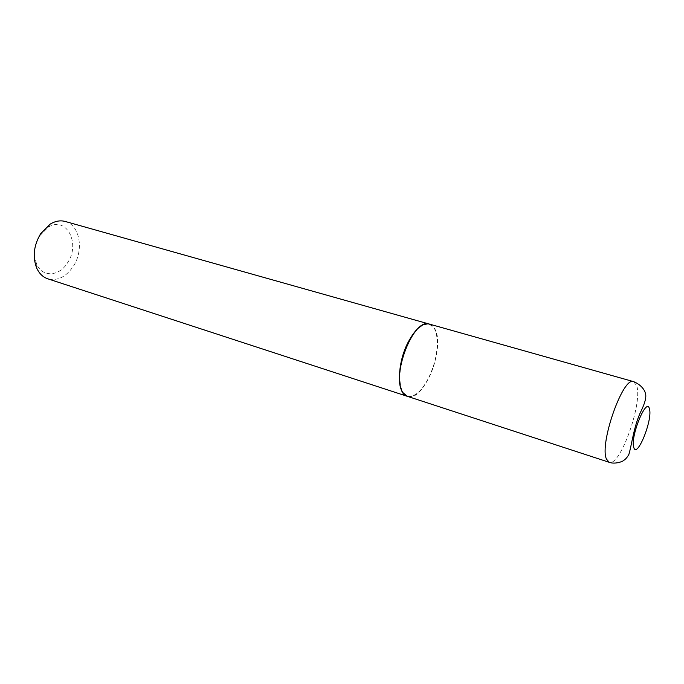 <?xml version="1.0" encoding="UTF-8"?>
<svg xmlns="http://www.w3.org/2000/svg" width="684" height="684" viewBox="0 0 684 684"><rect width="100%" height="100%" fill="white"/><g stroke="black" fill="none" stroke-linecap="round" stroke-linejoin="round"><path stroke-width="0.51" stroke-dasharray="3.42 2.56" d="M429.441 324.105L434.639 328.662C446.036 346.352 423.524 403.081 407.459 396.361M408.288 342.846C416.094 328.32 423.524 322.326 430.569 324.866C440.248 329.064 439.256 357.099 429.227 377.029C422.635 390.025 415.829 396.472 408.827 396.361C397.395 396.079 396.711 365.119 408.288 342.846M429.304 324.071L430.398 324.507C440.154 328.748 439.154 356.997 429.056 377.081C422.404 390.179 415.547 396.669 408.485 396.566L407.331 396.318M65.245 221.471C79.874 225.019 84.106 250.028 73.419 266.161C66.1 276.934 57.567 281.158 47.803 278.815M39.928 235.595L47.897 227.481C66.057 215.127 80.943 243.35 67.613 262.665C59.465 276.481 42.348 277.781 36.739 264.161C33.174 254.85 34.243 245.325 39.928 235.595M633.658 381.655L636.795 385.981C642.669 403.748 619.815 467.334 609.136 462.273M47.897 227.481L50.052 224.198M36.739 264.161L36.705 268.085"/><path stroke-width="1.03" d="M407.459 396.361L403.124 392.847C390.316 377.089 413.512 317.06 429.441 324.105L633.658 381.655C623.201 375.781 599.158 443.736 606.451 459.058L609.136 462.273L407.459 396.361M407.331 396.318L407.194 396.275C396.746 393.967 396.831 364.016 407.929 342.616C415.171 328.987 422.25 322.797 429.176 324.028L429.304 324.071M407.194 396.275L47.803 278.815C42.947 277.157 39.244 273.583 36.705 268.085C32.439 256.962 33.713 245.565 40.527 233.902L50.052 224.198C55.224 221.052 60.286 220.137 65.245 221.471L429.176 324.028M649.467 409.023C652.852 419.762 636.881 459.221 633.786 447.481C629.93 437.025 646.859 395.839 649.467 409.023M633.658 381.655C642.071 385.135 644.935 391.077 645.234 392.813C646.696 396.139 645.371 402.098 641.276 410.691C634.008 425.046 631.623 445.575 628.87 454.424C627.262 457.374 625.433 459.434 623.389 460.597C623.158 461.29 615.087 464.607 609.136 462.273"/></g></svg>
